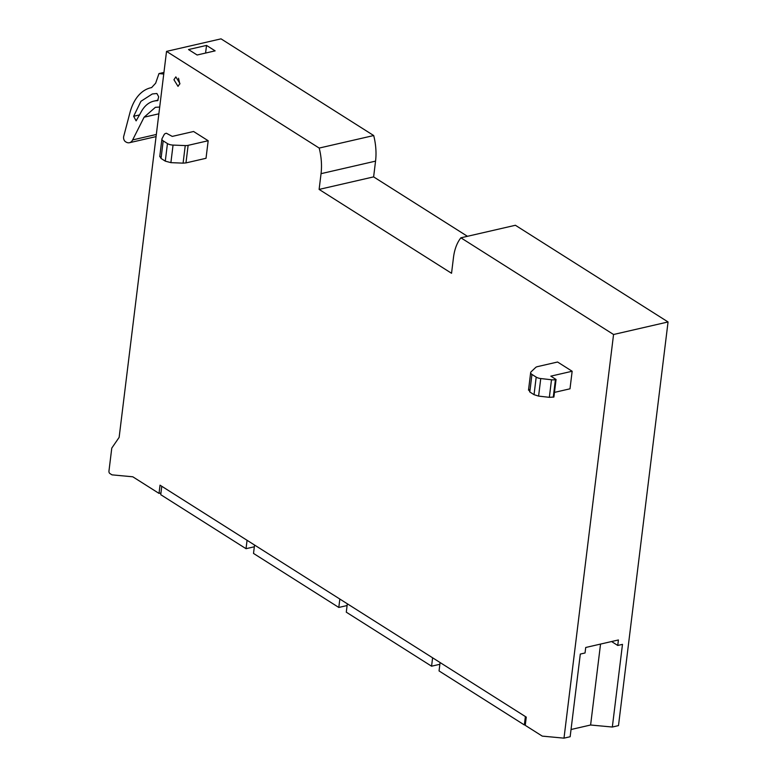 <?xml version="1.0" encoding="UTF-8"?>
<svg xmlns="http://www.w3.org/2000/svg" width="777" height="777" viewBox="0 0 777 777"><rect width="100%" height="100%" fill="white"/><g stroke="black" fill="none" stroke-linecap="round" stroke-linejoin="round"><path stroke-width="1.17" d="M166.531 51.389L319.192 148.067L373.698 135.538L221.027 38.85L166.531 51.389L119.134 437.393L111.975 447.805A1.826 1.088 -103 0 0 111.723 448.533L108.945 471.153A1.826 1.088 -103 0 0 109.868 473.504L111.995 474.854L132.799 476.796L159.023 493.405L160.033 485.178L526.262 717.113L525.252 725.339L542.268 736.12L563.995 738.15L613.558 334.498L460.897 237.811L515.394 225.272L668.055 321.96L618.492 725.611L612.334 727.029L590.607 725.009L571.046 729.506M373.698 135.538A45.561 27.312 77 0 1 375.553 161.13L373.62 176.884L467.443 236.305M160.956 492.958L159.023 493.405M215.132 50.864L197.125 55.002L188.52 49.553L206.527 45.416L215.132 50.864M319.192 148.067A45.561 27.312 77 0 1 321.047 173.669L375.553 161.13M373.62 176.884L319.114 189.413L321.047 173.669M460.897 237.811A45.561 27.312 77 0 0 453.477 257.537L451.544 273.281L319.114 189.413M613.558 334.498L668.055 321.96M563.995 738.15L570.153 736.732L580.302 654.069L585.042 652.971L585.722 647.484L618.414 639.966L617.744 645.454L622.484 644.366L612.334 727.029M206.527 45.416L205.584 53.059M179.924 83.518L178.02 86.364L173.941 79.73L175.835 76.884L179.924 83.518M208.178 140.734L206.022 158.294L185.965 162.908L183.09 163.141L185.247 145.581L173.048 145.085A6.07 2.516 -173 0 1 167.444 143.58L163.199 140.89A6.07 2.516 -173 0 1 161.907 139.064A6.07 2.516 -173 0 1 162.024 138.685L164.209 134.489A6.07 2.516 -173 0 1 166.375 133.236L172.261 136.402L193.58 131.498L208.178 140.734L188.121 145.348A6.07 2.516 -173 0 1 185.247 145.581M572.154 371.251L550.825 376.155L556.06 379.477L555.419 379.623A6.07 2.516 -173 0 1 551.495 379.768L540.753 378.545A6.07 2.516 -173 0 1 536.198 377.117L531.944 374.436A6.07 2.516 -173 0 1 530.662 372.601A6.07 2.516 -173 0 1 531.079 371.833L535.635 367.492A6.07 2.516 -173 0 1 537.509 366.627L557.565 362.014L572.154 371.251L569.997 388.811L554.477 392.385M590.607 725.009L600.543 644.075M617.744 645.454L611.567 641.54M159.868 156.245L161.043 158.45L165.287 161.14L170.891 162.646L183.09 163.141M528.923 389.394L529.797 391.987L534.042 394.677L538.597 396.105L549.339 397.329L553.904 397.037L556.06 379.477M163.947 72.436L158.974 73.582L163.753 74.029M159.703 107.032L155.371 107.323L144.104 117.201L132.644 139.918A10.635 6.371 77 0 1 129.458 142.715A10.635 6.371 77 0 1 125.893 141.958L125.437 141.667A3.642 2.185 77 0 1 123.708 136.402L129.914 112.782A57.712 34.596 77 0 1 150.864 87.752A57.712 34.596 77 0 1 151.389 87.636L151.505 87.616M151.612 87.587L155.662 83.188L158.974 73.582M157.634 100.621L158.702 96.834L156.876 93.502L152.302 93.968L140.928 101.301L133.654 116.278L136.121 120.862L140.763 112.665A44.017 26.379 77 0 1 153.943 101.107A44.017 26.379 77 0 1 157.275 100.699L157.459 100.68M179.846 84.003L178.506 78.215M161.771 486.276L160.742 494.677L246.027 548.688L254.332 546.785M247.067 540.287L246.027 548.688M254.545 545.027L253.516 553.428L338.801 607.449L347.105 605.536M339.831 599.048L338.801 607.449M347.319 603.787L346.289 612.179L431.575 666.2L439.869 664.286M432.604 657.798L431.575 666.2M440.083 662.538L439.054 670.939L524.349 724.951L525.32 724.727M525.378 716.549L524.349 724.951M188.121 145.348L185.965 162.908M173.048 145.085L170.891 162.646M165.287 161.14L167.444 143.58M163.199 140.89L161.043 158.45M555.419 379.623L553.263 397.183M549.339 397.329L551.495 379.768M540.753 378.545L538.597 396.105M534.042 394.677L536.198 377.117M531.944 374.436L529.797 391.987M144.104 117.201L158.867 113.811M156.332 134.47L132.644 139.918M133.654 116.278L139.637 114.899M159.751 156.624L161.907 139.064M528.506 390.161L530.662 372.601M150.864 87.752L151.768 87.548M129.458 142.715L156.07 136.597M153.943 101.107L158.129 100.136"/></g></svg>
